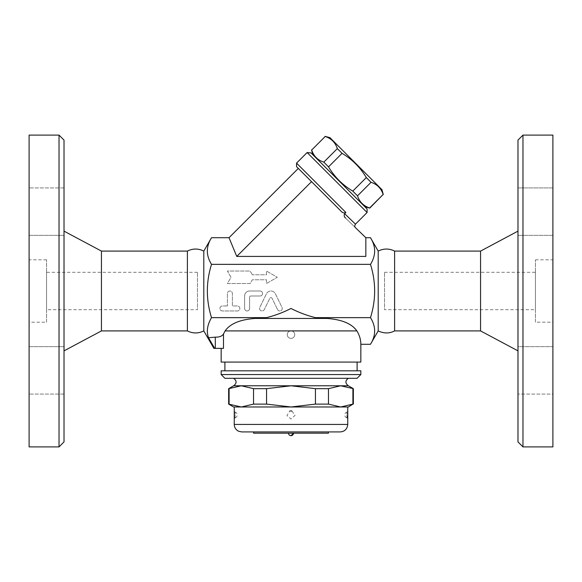 <?xml version="1.0" encoding="UTF-8"?>
<svg xmlns="http://www.w3.org/2000/svg" width="582" height="582" viewBox="0 0 582 582"><rect width="100%" height="100%" fill="white"/><g stroke="black" fill="none" stroke-linecap="round" stroke-linejoin="round"><path stroke-width="0.44" stroke-dasharray="2.91 2.18" d="M517.98 211.63L517.98 235.324L517.98 211.63M552.9 211.63L552.9 235.324L552.9 211.63M517.98 140.095L517.98 441.905M517.98 235.324L517.98 187.935L517.98 235.324L552.9 235.324L552.9 187.935L517.98 187.935L552.9 187.935L552.9 235.324L517.98 235.324M517.98 370.37L517.98 346.676L517.98 370.37M517.98 346.676L517.98 394.065L517.98 346.676L552.9 346.676L552.9 394.065L552.9 346.676L552.9 394.065L517.98 394.065L552.9 394.065L552.9 346.676L517.98 346.676M517.98 350.866L517.98 231.134L517.98 350.866M522.971 446.896L522.971 135.104M552.9 135.104L552.9 446.896M480.565 251.089L480.565 330.911M394.611 251.089L394.611 330.911M378.198 251.089L378.198 330.911M552.9 322.181L552.9 259.819L552.9 322.181L535.44 322.181L535.44 259.819L535.44 322.181M535.44 309.704L535.44 272.296L535.44 309.704L384.535 309.704L384.535 272.296L384.535 309.704M370.479 237.718C376.03 246.601 376.03 255.476 370.479 264.359C376.03 282.117 376.03 299.883 370.479 317.641C376.03 326.524 376.03 335.399 370.479 344.282M229.017 237.718L236.765 256.422L365.831 256.422L365.831 237.718L365.831 256.422L365.831 237.718L345.562 218.09C358.636 230.748 358.636 230.748 345.562 218.09C344.064 216.54 343.758 215.071 344.639 213.689L355.464 224.15M370.479 264.359L211.521 264.359C205.97 255.476 205.97 246.601 211.521 237.718M344.639 213.689L345.868 212.452C344.166 213.267 342.623 212.903 341.241 211.353L298.311 168.424L341.241 211.353L311.537 181.649L236.765 256.422M367.097 212.517L307.129 152.549M310.657 152.549L367.097 208.989M364.892 206.785L312.861 154.754L364.892 206.785M369.759 208.087L369.628 207.956C363.539 205.97 359.501 201.925 357.508 195.836L352.779 191.107C342.645 185.076 334.563 176.993 328.532 166.859L323.81 162.138C317.714 160.145 313.676 156.107 311.683 150.011L311.559 149.887M325.083 136.355L325.214 136.486C331.303 138.472 335.341 142.517 337.334 148.606L342.063 153.335C352.197 159.366 360.273 167.449 366.311 177.583L371.032 182.311C377.129 184.298 381.166 188.342 383.16 194.432L383.283 194.563M311.683 150.011L325.214 136.486M381.981 189.688L329.95 137.665M323.81 162.138L337.334 148.606M328.532 166.859L342.063 153.335M352.779 191.107L366.311 177.583M357.508 195.836L371.032 182.311M369.628 207.956L383.16 194.432M203.802 330.911L203.802 251.089M215.289 348.371L215.289 337.145C219.385 337.262 222.12 336.2 223.488 333.966L223.488 348.371L214.649 348.371L208.523 337.727C206.283 331.565 207.279 324.872 211.521 317.641C205.97 299.883 205.97 282.117 211.521 264.359M187.389 251.089L187.389 330.911M101.435 251.089L101.435 330.911M64.02 350.866L64.02 231.134L64.02 350.866M64.02 140.095L64.02 441.905M64.02 211.63L64.02 235.324L64.02 211.63M64.02 235.324L64.02 187.935L64.02 235.324L29.1 235.324L29.1 211.63L29.1 235.324L64.02 235.324M64.02 370.37L64.02 346.676L64.02 370.37M64.02 346.676L64.02 394.065L64.02 346.676L29.1 346.676L29.1 370.37L29.1 346.676L64.02 346.676M29.1 211.63L29.1 187.935L29.1 211.63M29.1 235.324L29.1 187.935L29.1 235.324M29.1 370.37L29.1 394.065L29.1 370.37M29.1 346.676L29.1 394.065L29.1 346.676M59.029 446.896L59.029 135.104M29.1 135.104L29.1 446.896M29.1 322.181L29.1 259.819L29.1 322.181L46.56 322.181L46.56 259.819L46.56 322.181M46.56 309.704L46.56 272.296L46.56 309.704L197.465 309.704L197.465 272.296L197.465 309.704M360.84 344.282C360.825 339.699 359.509 335.239 356.89 330.911L352.234 326.08L345.621 322.399M360.84 362.084L221.16 362.084M357.101 362.084L224.899 362.084L357.101 362.084M215.289 337.145L208.523 337.727M370.479 317.641L315.437 317.641C306.809 315.473 298.661 312.41 291 308.46C283.339 312.41 275.191 315.473 266.563 317.641L211.521 317.641M266.563 317.641L255.12 318.434C240.177 319.525 230.174 323.679 225.11 330.911L291 330.911A3.739 3.739 0 0 1 294.739 334.65A3.739 3.739 0 0 1 291 338.389A3.739 3.739 0 0 1 287.261 334.65A3.739 3.739 0 0 1 291 330.911A3.739 3.739 0 0 1 294.739 334.65A3.739 3.739 0 0 1 291 338.389A3.739 3.739 0 0 1 287.261 334.65A3.739 3.739 0 0 1 291 330.911A3.739 3.739 0 0 1 294.739 334.65A3.739 3.739 0 0 1 291 338.389A3.739 3.739 0 0 1 287.261 334.65A3.739 3.739 0 0 1 291 330.911L356.89 330.911M252.341 274.784L250.18 271.045L227.395 271.045L230.996 277.279L227.395 283.514L250.18 283.514L252.341 279.775L266.483 279.775L266.483 283.514L277.279 277.279L266.483 271.045L266.483 274.784L252.341 274.784L266.483 274.784L266.483 271.045L277.279 277.279L266.483 283.514L266.483 279.775L252.341 279.775L250.18 283.514L227.395 283.514L230.996 277.279L227.395 271.045L250.18 271.045L252.341 274.784M260.074 291L249.598 291A4.991 4.991 0 0 0 244.607 295.991L244.607 308.46A2.495 2.495 0 0 0 247.103 310.955A2.495 2.495 0 0 0 249.598 308.46L249.598 297.235A1.244 1.244 0 0 1 250.842 295.991L260.074 295.991A2.495 2.495 0 0 0 262.562 293.495A2.495 2.495 0 0 0 260.074 291A2.495 2.495 0 0 1 262.562 293.495A2.495 2.495 0 0 1 260.074 295.991L250.842 295.991A1.244 1.244 0 0 0 249.598 297.235L249.598 308.46A2.495 2.495 0 0 1 247.103 310.955A2.495 2.495 0 0 1 244.607 308.46L244.607 295.991A4.991 4.991 0 0 1 249.598 291L260.074 291M227.395 305.965L222.404 305.965A2.495 2.495 0 0 0 219.916 308.46A2.495 2.495 0 0 0 222.404 310.955L237.376 310.955A2.495 2.495 0 0 0 239.864 308.46A2.495 2.495 0 0 0 237.376 305.965L232.385 305.965L232.385 293.495A2.495 2.495 0 0 0 229.89 291A2.495 2.495 0 0 0 227.395 293.495L227.395 305.965L227.395 293.495A2.495 2.495 0 0 1 229.89 291A2.495 2.495 0 0 1 232.385 293.495L232.385 305.965L237.376 305.965A2.495 2.495 0 0 1 239.864 308.46A2.495 2.495 0 0 1 237.376 310.955L222.404 310.955A2.495 2.495 0 0 1 219.916 308.46A2.495 2.495 0 0 1 222.404 305.965L227.395 305.965M277.534 309.551A2.495 2.495 0 0 0 280.866 310.701A2.495 2.495 0 0 0 282.015 307.369L275.402 293.801A4.991 4.991 0 0 0 266.44 293.801L259.827 307.369A2.495 2.495 0 0 0 260.976 310.701A2.495 2.495 0 0 0 264.308 309.551L269.801 298.29A1.244 1.244 0 0 1 272.041 298.29L277.534 309.551L272.041 298.29A1.244 1.244 0 0 0 269.801 298.29L264.308 309.551A2.495 2.495 0 0 1 260.976 310.701A2.495 2.495 0 0 1 259.827 307.369L266.44 293.801A4.991 4.991 0 0 1 275.402 293.801L282.015 307.369A2.495 2.495 0 0 1 280.866 310.701A2.495 2.495 0 0 1 277.534 309.551M343.395 321.519L333.573 319.001L315.437 317.641M255.12 318.434L324.851 318.434M357.101 370.814L224.899 370.814L357.101 370.814M221.16 370.814L360.84 370.814M221.16 374.561L360.84 374.561M357.101 378.3L224.899 378.3M348.371 378.3L233.629 378.3L348.371 378.3M233.629 385.786L348.371 385.786M228.646 388.66L241.319 385.786L253.534 388.66L266.563 388.66L291 385.786L315.437 388.66L328.466 388.66L340.681 385.786L353.354 388.66M266.563 388.66L266.563 404.104L253.534 404.104L241.319 406.985L291 406.985L266.563 404.104M253.534 388.66L253.534 404.104M229.097 388.66L229.097 404.104L228.646 404.104M233.629 406.985L241.319 406.985L229.097 404.104M315.437 388.66L315.437 404.104L291 406.985L340.681 406.985L328.466 404.104L315.437 404.104M328.466 388.66L328.466 404.104M352.903 388.66L352.903 404.104L340.681 406.985L348.371 406.985M353.354 404.104L352.903 404.104M347.745 406.985L234.255 406.985M241.319 406.985L340.681 406.985M347.745 419.018L347.73 411.088M234.255 410.914L234.386 416.254M234.379 416.537L234.335 417.774M234.313 418.072L234.284 418.647M291.837 411.001L295.074 415.381L291 419.018L286.955 415.592L289.734 411.11M290.156 411.001L290.927 410.914M347.73 418.844A1.244 1.244 -4.1 0 0 346.865 417.825L346.865 412.107L346.865 417.825L347.745 418.924M234.27 418.844A1.244 1.244 4.1 0 1 235.135 417.825L235.135 412.107L235.135 417.825L234.255 418.924M340.259 431.924L241.741 431.924M328.415 431.924L253.585 431.924L328.415 431.924M328.415 433.175L253.585 433.175M291 433.175L288.505 433.175L291 433.175M296.544 163.127L345.868 212.452M234.255 424.445L347.745 424.445M535.44 259.819L552.9 259.819M384.535 272.296L535.44 272.296M345.562 218.09L355.486 227.708M64.02 187.935L29.1 187.935L64.02 187.935M64.02 394.065L29.1 394.065L64.02 394.065M46.56 259.819L29.1 259.819M197.465 272.296L46.56 272.296M346.865 417.825A2.99 2.99 0 0 1 346.865 412.107L347.745 411.001M347.614 416.21L347.629 416.756M235.135 417.825A2.99 2.99 0 0 0 235.135 412.107L234.255 411.001M234.328 412.194L234.4 414.428M234.4 414.457L234.328 417.723"/><path stroke-width="0.87" d="M522.971 446.896L517.98 441.905L517.98 140.095L522.971 135.104L522.971 446.896L552.9 446.896L552.9 135.104L522.971 135.104M394.611 330.911L394.611 251.089C389.147 248.376 383.676 248.376 378.198 251.089L378.198 330.911C383.953 333.61 389.423 333.61 394.611 330.911L480.565 330.911L517.98 350.866M480.565 330.911L480.565 251.089L394.611 251.089M378.198 330.911L370.479 344.282C376.03 335.399 376.03 326.524 370.479 317.641C376.03 299.883 376.03 282.117 370.479 264.359C376.03 255.476 376.03 246.601 370.479 237.718L365.831 237.718L355.493 227.708C354.562 226.842 354.554 225.656 355.464 224.15L344.639 213.689C343.817 215.282 344.122 216.751 345.562 218.09M365.831 237.718L365.831 256.422L236.765 256.422L229.017 237.718L211.521 237.718C205.97 246.601 205.97 255.476 211.521 264.359C205.97 282.117 205.97 299.883 211.521 317.641C207.279 324.872 206.283 331.565 208.523 337.727L214.649 348.371L213.878 348.371L215.289 348.371L215.289 337.145C219.385 337.262 222.12 336.2 223.488 333.966L225.11 330.911L223.488 333.966L223.488 348.371L215.289 348.371M344.639 213.689L345.868 212.452L296.544 163.127L307.129 152.549L367.097 212.517L355.464 224.15M367.097 212.517L367.097 208.989L311.057 152.942L307.129 152.549M364.892 206.785L369.759 208.087L383.16 194.432C381.166 188.342 377.129 184.298 371.032 182.311L366.311 177.583C360.273 167.449 352.197 159.366 342.063 153.335L337.334 148.606C335.341 142.517 331.303 138.472 325.214 136.486L311.683 150.011C313.676 156.107 317.714 160.145 323.81 162.138L328.532 166.859C334.563 176.993 342.645 185.076 352.779 191.107L357.508 195.836C359.501 201.925 363.539 205.97 369.628 207.956L369.759 208.087M311.683 150.011L325.214 136.486M325.083 136.355L329.95 137.665L381.981 189.688L383.283 194.563M369.628 207.956L383.16 194.432M357.508 195.836L371.032 182.311M352.779 191.107L366.311 177.583M328.532 166.859L342.063 153.335M323.81 162.138L337.334 148.606M236.765 256.422L311.537 181.649L296.544 166.656L341.241 211.353C342.623 212.896 344.166 213.267 345.868 212.452M229.017 237.718L298.311 168.424M370.479 264.359L211.521 264.359M203.802 330.911C198.331 333.624 192.86 333.624 187.389 330.911L187.389 251.089C192.86 248.376 198.331 248.376 203.802 251.089L203.802 330.911L213.878 348.371M187.389 330.911L101.435 330.911L101.435 251.089L64.02 231.134M101.435 330.911L64.02 350.866M59.029 446.896L64.02 441.905L64.02 140.095L59.029 135.104L59.029 446.896L29.1 446.896L29.1 135.104L59.029 135.104M221.16 348.371L221.16 362.084L360.84 362.084L360.84 344.282L370.479 344.282M356.89 330.911L225.11 330.911C230.174 323.679 240.177 319.525 255.12 318.434L326.88 318.434C341.823 319.525 351.826 323.679 356.89 330.911C359.509 335.239 360.825 339.699 360.84 344.282M345.621 322.399L343.395 321.519M208.523 337.727L215.289 337.145M255.12 318.434L266.563 317.641L211.521 317.641M357.101 370.814L357.101 362.084M360.84 370.814L221.16 370.814L221.16 374.561L360.84 374.561L360.84 370.814M221.16 374.561L224.899 378.3L357.101 378.3L360.84 374.561M348.371 378.3C345.104 380.737 345.104 383.225 348.371 385.786L233.629 385.786C236.896 383.225 236.896 380.737 233.629 378.3M348.371 385.786L353.354 388.66L340.681 385.786L328.466 388.66L315.437 388.66L291 385.786L266.563 388.66L253.534 388.66L241.319 385.786L228.646 388.66L228.646 404.104L241.319 406.985L233.629 406.985L228.646 404.104M229.097 388.66L229.097 404.104M253.534 388.66L253.534 404.104L266.563 404.104L291 406.985L241.319 406.985L253.534 404.104M266.563 388.66L266.563 404.104M352.903 404.104L348.371 406.985L340.681 406.985L352.903 404.104L352.903 388.66M291 406.985L315.437 404.104L328.466 404.104L340.681 406.985L291 406.985M315.437 388.66L315.437 404.104M328.466 388.66L328.466 404.104M234.284 418.647L234.255 406.985L241.319 406.985M340.681 406.985L347.745 406.985L347.745 424.445L234.255 424.445C234.386 427.581 235.856 429.851 238.656 431.262L241.741 431.924L340.259 431.924C344.806 431.48 347.301 428.992 347.745 424.445M347.614 416.21L347.723 418.807M289.734 411.11L290.156 411.001M290.927 410.914L291.837 411.001M347.629 416.756L347.745 419.018A1.244 1.244 -4.1 0 0 347.73 418.844M234.27 411.088L234.255 419.018A1.244 1.244 4.1 0 1 234.27 418.844M253.585 431.924L253.585 433.175L328.415 433.175L328.415 431.924M293.495 433.175L291 435.671A2.495 2.495 0 0 0 293.495 433.175M326.88 318.434L324.851 318.434L326.88 318.434M266.563 317.641C275.191 315.473 283.339 312.41 291 308.46C298.661 312.41 306.809 315.473 315.437 317.641L324.851 318.434M370.479 317.641L315.437 317.641M517.98 231.134L480.565 251.089M378.198 251.089L370.479 237.718M312.861 154.754L311.559 149.887M296.544 163.127L296.544 166.656M203.802 251.089L211.521 237.718M187.389 251.089L101.435 251.089M224.899 370.814L224.899 362.084M233.629 385.786L228.646 388.66M353.354 388.66L353.354 404.104M234.255 419.018L234.255 424.445M234.255 410.914L234.328 412.194M234.328 417.723L234.277 418.807M288.505 433.175A2.495 2.495 0 0 0 291 435.671"/></g></svg>
